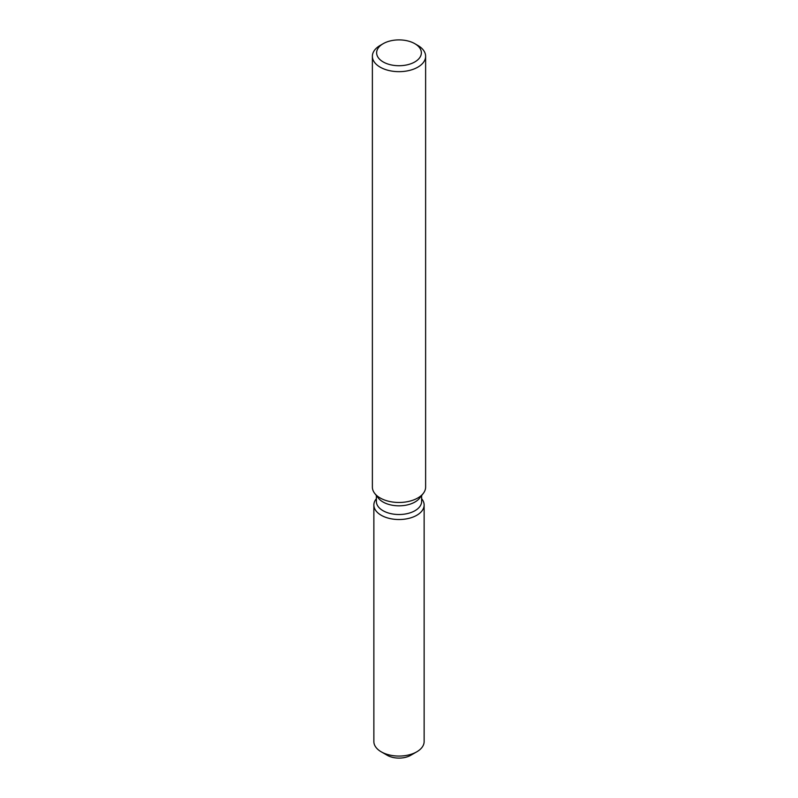 <?xml version="1.0" encoding="UTF-8"?>
<svg xmlns="http://www.w3.org/2000/svg" width="798" height="798" viewBox="0 0 798 798"><rect width="100%" height="100%" fill="white"/><g stroke="black" fill="none" stroke-linecap="round" stroke-linejoin="round"><path stroke-width="1.2" d="M424.137 505.014A25.137 14.514 180 0 1 416.775 515.279A25.137 14.514 180 0 0 421.942 499.089L421.623 498.67L421.942 499.089A25.137 14.514 180 0 1 424.137 505.014L424.137 741.551A25.137 14.514 180 0 1 416.775 751.816L410.751 755.287A16.618 9.596 180 0 1 384.865 753.551M421.623 495.548L421.623 501.463A22.623 13.057 180 0 1 415 510.69A22.623 13.057 180 0 1 390.342 513.523A22.623 13.057 180 0 1 376.377 501.463L376.377 495.548M416.775 515.279A25.137 14.514 180 0 1 384.746 516.964A25.137 14.514 180 0 1 376.058 499.089A25.137 14.514 180 0 0 373.863 505.014A25.137 14.514 180 0 0 389.384 518.421A25.137 14.514 180 0 0 416.775 515.279M414.82 43.681L417.833 45.426A26.623 15.371 180 0 1 425.623 56.289L425.623 487.099A26.623 15.371 180 0 1 423.309 493.373L419.648 498.092A22.623 13.057 180 0 1 415 502.002A22.623 13.057 180 0 1 378.352 498.092L374.691 493.373A26.623 15.371 180 0 1 372.377 487.099L372.377 56.289A26.623 15.371 180 0 1 380.167 45.426A26.623 15.371 180 0 1 380.177 45.426L383.19 43.681A22.364 12.918 180 0 1 383.19 43.681A22.364 12.918 180 0 1 414.82 43.681A22.364 12.918 180 0 1 414.81 61.945A22.364 12.918 180 0 1 383.19 61.945A22.364 12.918 180 0 1 383.18 43.681L380.167 45.426M423.309 493.373A26.623 15.371 180 0 1 417.823 497.972A26.623 15.371 180 0 1 374.691 493.373M425.623 56.289A26.623 15.371 180 0 1 417.823 67.162A26.623 15.371 180 0 1 388.806 70.493A26.623 15.371 180 0 1 372.377 56.289M381.225 751.816L387.249 755.287A16.618 9.596 180 0 0 410.751 755.287L416.775 751.816A25.137 14.514 180 0 1 381.225 751.816A25.137 14.514 180 0 1 373.863 741.551L373.863 505.014"/></g></svg>
